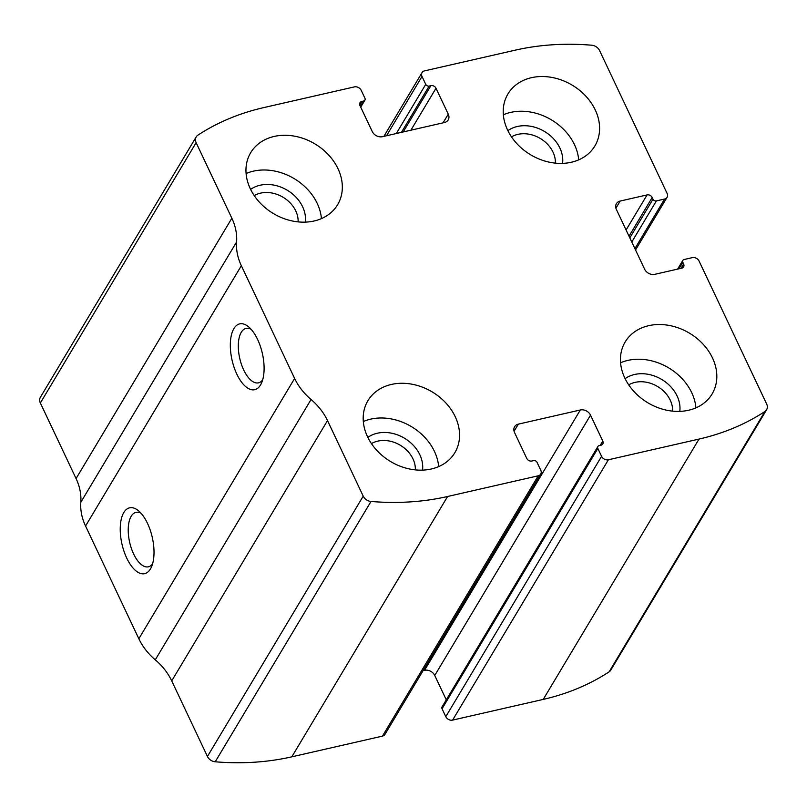 <?xml version="1.0" encoding="UTF-8"?>
<svg xmlns="http://www.w3.org/2000/svg" width="807" height="807" viewBox="0 0 807 807"><rect width="100%" height="100%" fill="white"/><g stroke="black" fill="none" stroke-linecap="round" stroke-linejoin="round"><path stroke-width="1.21" d="M424.553 70.875L515.179 50.175A256.596 205.472 -149.1 0 1 591.773 45.222A8.1 6.486 -149.1 0 1 599.561 50.538L667.127 193.458A5.407 4.328 -149.1 0 1 667.076 197.301A5.407 4.328 -149.1 0 1 664.575 199.036L656.394 200.903A2.703 2.159 -149.1 0 1 652.984 199.178L652.187 197.493A4.055 3.248 -149.1 0 0 647.083 194.911L620.179 201.054A8.1 6.486 -149.1 0 0 616.427 203.657A8.1 6.486 -149.1 0 0 616.366 209.417L644.601 269.165A8.1 6.486 -149.1 0 0 654.82 274.319L681.713 268.176A4.055 3.248 -149.1 0 0 683.59 266.875A4.055 3.248 -149.1 0 0 683.62 264L682.823 262.305A2.703 2.159 -149.1 0 1 682.843 260.389A2.703 2.159 -149.1 0 1 684.094 259.521L692.285 257.645A5.407 4.328 -149.1 0 1 699.094 261.095L766.65 404.004A8.1 6.486 -149.1 0 1 766.589 409.774A8.1 6.486 -149.1 0 1 764.915 411.499A256.596 205.472 -149.1 0 1 699.013 439.079L608.387 459.778A5.407 4.328 -149.1 0 1 601.578 456.338L597.846 448.45A2.703 2.159 -149.1 0 1 597.876 446.523A2.703 2.159 -149.1 0 1 599.127 445.656L600.882 445.262A4.055 3.248 -149.1 0 0 602.758 443.961A4.055 3.248 -149.1 0 0 602.789 441.076L590.532 415.151A8.1 6.486 -149.1 0 0 580.314 409.986L518.346 424.139A8.1 6.486 -149.1 0 0 514.584 426.742A8.1 6.486 -149.1 0 0 514.523 432.502L526.779 458.437A4.055 3.248 -149.1 0 0 531.884 461.009L533.639 460.615A2.703 2.159 -149.1 0 1 537.038 462.33L540.771 470.229A5.407 4.328 -149.1 0 1 540.73 474.062A5.407 4.328 -149.1 0 1 538.229 475.797L447.603 496.497A256.596 205.472 -149.1 0 1 371.008 501.46A8.1 6.486 -149.1 0 1 363.221 496.144L327.501 420.578A56.722 45.424 -149.1 0 0 311.058 399.505A56.722 45.424 -149.1 0 1 294.626 378.443L241.343 265.715A56.722 45.424 -149.1 0 1 236.592 241.969A56.722 45.424 -149.1 0 0 231.851 218.233L196.131 142.668A8.1 6.486 -149.1 0 1 196.192 136.908A8.1 6.486 -149.1 0 1 197.866 135.173A256.596 205.472 -149.1 0 1 263.768 107.593L354.394 86.894A5.407 4.328 -149.1 0 1 361.203 90.344L364.935 98.232A2.703 2.159 -149.1 0 1 364.915 100.149A2.703 2.159 -149.1 0 1 363.654 101.016L361.909 101.42A4.055 3.248 -149.1 0 0 360.023 102.721A4.055 3.248 -149.1 0 0 359.993 105.606L372.249 131.531A8.1 6.486 -149.1 0 0 382.468 136.686L444.445 122.533A8.1 6.486 -149.1 0 0 448.198 119.93A8.1 6.486 -149.1 0 0 448.258 114.17L436.002 88.245A4.055 3.248 -149.1 0 0 430.898 85.663L429.142 86.067A2.703 2.159 -149.1 0 1 425.743 84.342L422.011 76.453A5.407 4.328 -149.1 0 1 422.051 72.61A5.407 4.328 -149.1 0 1 424.553 70.875M540.73 474.062L384.949 734.39A5.407 4.328 -149.1 0 1 382.447 736.125L291.821 756.825A256.596 205.472 -149.1 0 1 215.227 761.778A8.1 6.486 -149.1 0 1 207.439 756.462L171.72 680.896L327.501 420.578M766.589 409.774L610.808 670.092A8.1 6.486 -149.1 0 1 609.134 671.827A256.596 205.472 -149.1 0 1 543.232 699.407L452.606 720.106A5.407 4.328 -149.1 0 1 445.797 716.656L601.578 456.338M196.192 136.908L40.411 397.226A8.1 6.486 -149.1 0 0 40.35 402.996L76.07 478.561A56.722 45.424 -149.1 0 1 80.811 502.297A56.722 45.424 -149.1 0 0 85.552 526.033L138.844 638.761A56.722 45.424 -149.1 0 0 155.277 659.833A56.722 45.424 -149.1 0 1 171.72 680.896M257.594 339.434A33.763 15.515 77.1 0 1 261.468 383.164A33.763 15.515 77.1 0 1 240.557 380.743A33.763 15.515 77.1 0 1 230.822 338.093A33.763 15.515 77.1 0 1 248.606 326.835A33.763 15.515 77.1 0 1 257.594 339.434M147.51 523.39A33.763 15.515 77.1 0 1 151.383 567.129A33.763 15.515 77.1 0 1 130.472 564.708A33.763 15.515 77.1 0 1 120.727 522.048A33.763 15.515 77.1 0 1 138.522 510.791A33.763 15.515 77.1 0 1 147.51 523.39M597.876 446.523L442.085 706.851A2.703 2.159 -149.1 0 0 442.065 708.768L445.797 716.656M423.1 670.637L424.532 670.314A8.1 6.486 -149.1 0 1 434.751 675.469L446.271 699.851M531.43 77.694A50.649 40.552 30.9 0 0 507.946 93.955A50.649 40.552 30.9 0 0 530.582 154.762A50.649 40.552 30.9 0 0 594.87 145.966A50.649 40.552 30.9 0 0 585.811 96.124A50.649 40.552 30.9 0 0 531.43 77.694M274.168 136.444A50.649 40.552 30.9 0 0 250.684 152.715A50.649 40.552 30.9 0 0 273.321 213.512A50.649 40.552 30.9 0 0 337.608 204.726A50.649 40.552 30.9 0 0 328.55 154.883A50.649 40.552 30.9 0 0 274.168 136.444M648.657 325.685A50.649 40.552 30.9 0 0 625.173 341.956A50.649 40.552 30.9 0 0 647.809 402.764A50.649 40.552 30.9 0 0 712.097 393.967A50.649 40.552 30.9 0 0 703.038 344.125A50.649 40.552 30.9 0 0 648.657 325.685M391.395 384.445A50.649 40.552 30.9 0 0 367.911 400.706A50.649 40.552 30.9 0 0 390.548 461.513A50.649 40.552 30.9 0 0 454.835 452.717A50.649 40.552 30.9 0 0 445.777 402.875A50.649 40.552 30.9 0 0 391.395 384.445M152.584 563.831A27.912 12.831 77.1 0 1 148.407 566.807A27.912 12.831 77.1 0 1 129.685 542.445A27.912 12.831 77.1 0 1 135.969 512.374A27.912 12.831 77.1 0 1 141.033 513.242M262.668 379.865A27.912 12.831 77.1 0 1 258.492 382.841A27.912 12.831 77.1 0 1 239.77 358.479A27.912 12.831 77.1 0 1 246.054 328.409A27.912 12.831 77.1 0 1 251.118 329.286M415.353 469.876A27.912 22.354 30.9 0 0 377.787 441.126A27.912 22.354 30.9 0 0 371.452 443.608M422.535 470.118A33.763 27.035 30.9 0 0 409.442 441.701A33.763 27.035 30.9 0 0 377.283 433.238A33.763 27.035 30.9 0 0 367.841 437.394M438.655 466.607A50.649 40.552 30.9 0 0 370.625 419.146A50.649 40.552 30.9 0 0 363.321 421.526M672.614 411.126A27.912 22.354 30.9 0 0 635.048 382.377A27.912 22.354 30.9 0 0 628.714 384.858M679.797 411.368A33.763 27.035 30.9 0 0 666.703 382.952A33.763 27.035 30.9 0 0 634.544 374.488A33.763 27.035 30.9 0 0 625.102 378.644M695.916 407.858A50.649 40.552 30.9 0 0 627.886 360.396A50.649 40.552 30.9 0 0 620.583 362.777M298.126 221.885A27.912 22.354 30.9 0 0 260.56 193.135A27.912 22.354 30.9 0 0 254.225 195.617M305.308 222.127A33.763 27.035 30.9 0 0 292.215 193.7A33.763 27.035 30.9 0 0 260.056 185.247A33.763 27.035 30.9 0 0 250.614 189.393M321.428 218.616A50.649 40.552 30.9 0 0 253.398 171.155A50.649 40.552 30.9 0 0 246.095 173.525M555.387 163.135A27.912 22.354 30.9 0 0 517.822 134.376A27.912 22.354 30.9 0 0 511.487 136.867M562.57 163.377A33.763 27.035 30.9 0 0 549.476 134.951A33.763 27.035 30.9 0 0 517.317 126.497A33.763 27.035 30.9 0 0 507.875 130.643M578.69 159.857A50.649 40.552 30.9 0 0 510.66 112.405A50.649 40.552 30.9 0 0 503.356 114.776M291.821 756.825L447.603 496.497M382.447 736.125L538.229 475.797M609.134 671.827L764.915 411.499M543.232 699.407L699.013 439.079M452.606 720.106L608.387 459.778M215.227 761.778L371.008 501.46M207.439 756.462L363.221 496.144M155.277 659.833L311.058 399.505M138.844 638.761L294.626 378.443M85.552 526.033L241.343 265.715M80.811 502.297L236.592 241.969M76.07 478.561L231.851 218.233M40.35 402.996L196.131 142.668M360.406 106.463L363.654 101.016M359.771 104.991L361.909 101.42M443.063 122.846L448.258 114.17M410.894 130.199L436.002 88.245M403.197 131.955L430.898 85.663M401.442 132.358L429.142 86.067M396.308 133.528L425.743 84.342M386.513 135.768L422.011 76.453M634.897 248.627L664.575 199.036M631.78 242.029L656.394 200.903M629.823 237.883L652.984 199.178M629.026 236.199L652.187 197.493M626.091 229.985L647.083 194.911M615.912 208.196L620.179 201.054M681.027 268.338L683.62 264M678.929 268.822L682.823 262.305M514.069 431.281L518.346 424.139M424.532 670.314L580.314 409.986M434.751 675.469L590.532 415.151M600.186 445.414L602.789 441.076M442.065 708.768L597.846 448.45M360.729 107.149L364.915 100.149M383.9 136.363L422.051 72.61M635.543 249.988L667.076 197.301M677.618 269.114L682.843 260.389"/></g></svg>
